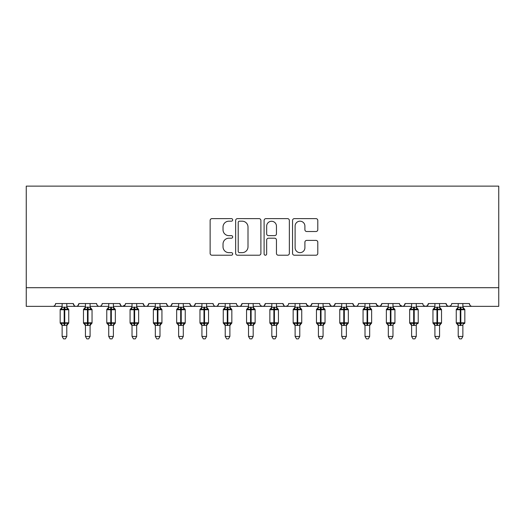 <?xml version="1.0" encoding="UTF-8"?>
<svg xmlns="http://www.w3.org/2000/svg" width="525" height="525" viewBox="0 0 525 525"><rect width="100%" height="100%" fill="white"/><g stroke="black" fill="none" stroke-linecap="round" stroke-linejoin="round"><path stroke-width="0.79" d="M232.68 219.903A1.28 1.28 0 0 0 231.4 218.623L211.956 218.623A1.831 1.831 0 0 0 210.131 220.454L210.131 253.385A1.831 1.831 0 0 0 211.956 255.216L231.4 255.216A1.28 1.28 0 0 0 232.68 253.936A1.28 1.28 0 0 0 231.4 252.65L228.88 252.65A5.854 5.854 0 0 1 223.027 246.796L223.027 244.053A5.854 5.854 0 0 1 228.88 238.199L231.4 238.199A1.28 1.28 0 0 0 232.68 236.919A1.28 1.28 0 0 0 231.4 235.64L228.88 235.64A5.854 5.854 0 0 1 223.027 229.786L223.027 227.036A5.854 5.854 0 0 1 228.88 221.183L231.4 221.183A1.28 1.28 0 0 0 232.68 219.903M315.971 231.518A1.831 1.831 0 0 0 317.796 229.694L317.796 220.454A1.831 1.831 0 0 0 315.971 218.623L294.381 218.623A1.831 1.831 0 0 0 292.55 220.454L292.55 253.385A1.831 1.831 0 0 0 294.381 255.216L315.971 255.216A1.831 1.831 0 0 0 317.796 253.385L317.796 242.222A1.831 1.831 0 0 0 315.971 240.391L306.731 240.391A1.831 1.831 0 0 0 304.9 242.222L304.9 247.761A4.896 4.896 0 0 1 300.005 252.65A4.896 4.896 0 0 1 295.109 247.761L295.109 226.078A4.896 4.896 0 0 1 300.005 221.183A4.896 4.896 0 0 1 304.9 226.078L304.9 229.694A1.831 1.831 0 0 0 306.731 231.518L315.971 231.518M26.25 287.707L498.75 287.707L498.75 186.126L26.25 186.126L26.25 306.351L52.808 306.351C54.292 306.403 55.223 305.471 55.604 303.555L73.316 303.555L74.333 305.714M260.899 220.454A1.831 1.831 0 0 0 259.068 218.623L237.484 218.623A1.831 1.831 0 0 0 235.653 220.454L235.653 253.385A1.831 1.831 0 0 0 237.484 255.216L259.068 255.216A1.831 1.831 0 0 0 260.899 253.385L260.899 220.454M265.932 218.623L287.516 218.623A1.831 1.831 0 0 1 289.347 220.454L289.347 253.385A1.831 1.831 0 0 1 287.516 255.216L278.283 255.216A1.831 1.831 0 0 1 276.452 253.385L276.452 240.03A1.831 1.831 0 0 0 274.621 238.199L268.492 238.199A1.831 1.831 0 0 0 266.661 240.03L266.661 253.936A1.28 1.28 0 0 1 265.381 255.216A1.28 1.28 0 0 1 264.101 253.936L264.101 220.454A1.831 1.831 0 0 1 265.932 218.623M66.793 306.351L76.112 306.351C74.629 306.403 73.697 305.471 73.316 303.555A2.796 2.796 0 0 0 76.112 306.351A2.796 2.796 0 0 0 78.907 303.555L96.613 303.555A2.796 2.796 0 0 0 99.409 306.351A2.796 2.796 0 0 0 102.204 303.555L119.91 303.555A2.796 2.796 0 0 0 122.706 306.351A2.796 2.796 0 0 0 125.501 303.555L143.207 303.555A2.796 2.796 0 0 0 146.009 306.351A2.796 2.796 0 0 0 148.805 303.555L166.51 303.555A2.796 2.796 0 0 0 169.306 306.351A2.796 2.796 0 0 0 172.102 303.555L189.807 303.555A2.796 2.796 0 0 0 192.603 306.351A2.796 2.796 0 0 0 195.398 303.555L213.104 303.555A2.796 2.796 0 0 0 215.9 306.351A2.796 2.796 0 0 0 218.695 303.555L236.407 303.555A2.796 2.796 0 0 0 239.203 306.351A2.796 2.796 0 0 0 241.999 303.555L259.704 303.555A2.796 2.796 0 0 0 262.5 306.351A2.796 2.796 0 0 0 265.296 303.555L283.001 303.555A2.796 2.796 0 0 0 285.797 306.351A2.796 2.796 0 0 0 288.592 303.555L306.305 303.555A2.796 2.796 0 0 0 309.1 306.351A2.796 2.796 0 0 0 311.896 303.555L329.602 303.555A2.796 2.796 0 0 0 332.397 306.351A2.796 2.796 0 0 0 335.193 303.555L352.898 303.555A2.796 2.796 0 0 0 355.694 306.351A2.796 2.796 0 0 0 358.49 303.555L376.195 303.555A2.796 2.796 0 0 0 378.991 306.351A2.796 2.796 0 0 0 381.793 303.555L399.499 303.555A2.796 2.796 0 0 0 402.294 306.351A2.796 2.796 0 0 0 405.09 303.555L422.796 303.555A2.796 2.796 0 0 0 425.591 306.351A2.796 2.796 0 0 0 428.387 303.555L446.092 303.555A2.796 2.796 0 0 0 448.888 306.351A2.796 2.796 0 0 0 451.684 303.555L469.396 303.555L469.914 305.176M446.092 303.555L447.116 305.714M428.387 303.555L427.363 305.714M392.976 306.351L402.294 306.351C403.777 306.403 404.709 305.471 405.09 303.555L404.066 305.714M381.793 303.555L380.769 305.714M376.195 303.555L377.219 305.714M352.898 303.555L353.922 305.714M335.193 303.555L334.169 305.714M329.602 303.555L330.625 305.714M311.896 303.555L310.872 305.714M306.305 303.555L307.322 305.714M276.478 306.351L285.797 306.351C284.314 306.403 283.382 305.471 283.001 303.555L284.025 305.714M253.181 306.351L262.5 306.351C263.983 306.403 264.915 305.471 265.296 303.555L264.272 305.714M229.884 306.351L239.203 306.351C240.686 306.403 241.618 305.471 241.999 303.555L240.975 305.714M206.581 306.351L215.9 306.351C217.383 306.403 218.315 305.471 218.695 303.555L217.678 305.714M183.284 306.351L192.603 306.351C194.086 306.403 195.018 305.471 195.398 303.555L194.375 305.714M189.807 303.555L190.831 305.714M159.987 306.351L169.306 306.351C170.789 306.403 171.721 305.471 172.102 303.555L171.078 305.714M178.625 306.351L169.306 306.351C167.823 306.403 166.891 305.471 166.51 303.555L167.534 305.714M136.684 306.351L146.009 306.351C147.486 306.403 148.417 305.471 148.805 303.555L147.781 305.714M155.328 306.351L146.009 306.351C144.526 306.403 143.594 305.471 143.207 303.555L144.231 305.714M113.387 306.351L122.706 306.351C121.222 306.403 120.291 305.471 119.91 303.555L120.934 305.714M85.431 306.351L76.112 306.351C77.595 306.403 78.527 305.471 78.907 303.555L77.884 305.714M469.396 303.555A2.796 2.796 0 0 0 472.192 306.351C470.708 306.403 469.777 305.471 469.396 303.555M498.75 287.707L498.75 306.351L462.873 306.351M52.808 306.351C54.292 306.403 55.223 305.471 55.604 303.555A2.796 2.796 0 0 1 52.808 306.351L62.127 306.351M90.09 306.351L99.409 306.351C100.892 306.403 101.824 305.471 102.204 303.555M108.728 306.351L99.409 306.351C97.926 306.403 96.994 305.471 96.613 303.555M132.024 306.351L122.706 306.351L125.199 304.815M201.922 306.351L192.603 306.351L190.805 305.694M225.225 306.351L215.9 306.351C214.417 306.403 213.485 305.471 213.104 303.555M248.522 306.351L239.203 306.351C237.72 306.403 236.788 305.471 236.407 303.555M271.819 306.351L262.5 306.351L260.702 305.694M295.116 306.351L285.797 306.351L287.602 305.694M299.775 306.351L309.1 306.351L310.898 305.694M318.419 306.351L309.1 306.351L306.607 304.815M323.078 306.351L332.397 306.351L334.195 305.694M341.716 306.351L332.397 306.351L330.599 305.694M346.375 306.351L355.694 306.351C357.177 306.403 358.109 305.471 358.49 303.555M365.013 306.351L355.694 306.351L353.896 305.694M369.672 306.351L378.991 306.351L380.796 305.694M388.316 306.351L378.991 306.351L376.504 304.815M411.613 306.351L402.294 306.351L399.801 304.815M416.273 306.351L425.591 306.351L427.389 305.694M434.91 306.351L425.591 306.351L423.793 305.694M439.569 306.351L448.888 306.351L450.693 305.694M458.207 306.351L448.888 306.351L447.09 305.694M239.492 221.183A1.28 1.28 0 0 0 238.212 222.462L238.212 251.37A1.28 1.28 0 0 0 239.492 252.65L242.143 252.65A5.854 5.854 0 0 0 248.003 246.796L248.003 227.036A5.854 5.854 0 0 0 242.143 221.183L239.492 221.183M276.452 226.17A4.896 4.896 0 0 0 271.556 221.274A4.896 4.896 0 0 0 266.661 226.17L266.661 233.809A1.831 1.831 0 0 0 268.492 235.64L274.621 235.64A1.831 1.831 0 0 0 276.452 233.809L276.452 226.17M68.401 309.028A0.932 0.932 0 0 1 68.749 309.75L60.172 309.75A0.932 0.932 0 0 1 60.782 308.877L60.172 309.75L60.172 322.796A0.932 0.932 0 0 0 60.782 323.676L61.451 322.98L64.181 323.636L67.469 322.98L67.869 323.577A2.047 1.956 0 0 0 66.793 325.297L62.127 325.297A2.047 1.956 0 0 0 61.051 323.577M68.749 322.796A0.932 0.932 0 0 1 68.138 323.676L66.793 325.598L68.749 322.796L68.749 309.75L68.749 322.796L64.739 322.796L64.739 308.91L61.451 309.566L61.051 308.969A2.047 1.956 180 0 0 62.127 307.25L66.793 307.25A2.047 1.956 180 0 0 67.869 308.969L67.469 309.566L64.739 308.91L64.739 307.066M62.127 307.342L61.451 309.566L61.051 308.969M66.793 325.29L66.793 336.453L62.127 336.453L62.127 325.29M62.127 325.598L60.172 322.796L64.181 322.796L64.181 325.48L62.127 325.205L61.451 322.98M66.793 303.555L66.793 307.263M62.127 303.555L62.127 307.263M66.793 307.342L67.469 309.566M67.469 322.98L66.793 325.205M66.793 336.453L65.389 338.874L63.532 338.874L62.127 336.453M91.704 309.028A0.932 0.932 0 0 1 92.046 309.75L83.475 309.75A0.932 0.932 0 0 1 84.085 308.877L83.475 309.75L83.475 322.796A0.932 0.932 0 0 0 84.085 323.676L84.755 322.98L87.478 323.636L90.766 322.98L91.166 323.577A2.047 1.956 0 0 0 90.09 325.297L85.431 325.297A2.047 1.956 0 0 0 84.354 323.577M92.046 322.796A0.932 0.932 0 0 1 91.435 323.676L90.09 325.598L92.046 322.796L92.046 309.75L92.046 322.796L88.036 322.796L88.036 308.91L84.755 309.566L84.354 308.969A2.047 1.956 180 0 0 85.431 307.25L90.09 307.25A2.047 1.956 180 0 0 91.166 308.969L90.766 309.566L88.036 308.91L88.036 307.066M108.728 325.598L106.772 322.796L115.343 322.796L115.343 309.75L114.732 308.877A0.932 0.932 0 0 1 115.343 309.75L106.772 309.75A0.932 0.932 0 0 1 107.382 308.877L106.772 309.75L106.772 322.796A0.932 0.932 0 0 0 107.382 323.676L108.052 322.98L110.775 323.636L114.063 322.98L114.463 323.577A2.047 1.956 0 0 0 113.387 325.297L108.728 325.297A2.047 1.956 0 0 0 107.651 323.577M115.343 322.796A0.932 0.932 0 0 1 114.732 323.676L113.387 325.598L115.343 322.796L115.343 309.75M108.728 307.25L113.387 307.25A2.047 1.956 180 0 0 114.463 308.969L114.063 309.566L111.339 308.91L108.052 309.566L107.651 308.969A2.047 1.956 180 0 0 108.728 307.25L108.728 303.555M132.024 325.598L130.069 322.796L138.646 322.796L138.646 309.75L138.029 308.877A0.932 0.932 0 0 1 138.646 309.75L130.069 309.75A0.932 0.932 0 0 1 130.679 308.877L130.069 309.75L130.069 322.796A0.932 0.932 0 0 0 130.679 323.676L131.348 322.98L134.078 323.636L137.36 322.98L137.76 323.577A2.047 1.956 0 0 0 136.684 325.297L132.024 325.297A2.047 1.956 0 0 0 130.948 323.577M138.646 322.796A0.932 0.932 0 0 1 138.029 323.676L136.684 325.598L138.646 322.796L138.646 309.75M132.024 307.25L136.684 307.25A2.047 1.956 180 0 0 137.76 308.969L137.36 309.566L134.636 308.91L131.348 309.566L130.948 308.969A2.047 1.956 180 0 0 132.024 307.25L132.024 303.555M155.328 325.598L153.366 322.796L161.943 322.796L161.943 309.75L161.333 308.877A0.932 0.932 0 0 1 161.943 309.75L153.366 309.75A0.932 0.932 0 0 1 153.982 308.877L153.366 309.75L153.366 322.796A0.932 0.932 0 0 0 153.982 323.676L154.652 322.98L157.375 323.636L160.663 322.98L161.063 323.577A2.047 1.956 0 0 0 159.987 325.297L155.328 325.297A2.047 1.956 0 0 0 154.252 323.577M161.943 322.796A0.932 0.932 0 0 1 161.333 323.676L159.987 325.598L161.943 322.796L161.943 309.75M155.328 307.25L159.987 307.25A2.047 1.956 180 0 0 161.063 308.969L160.663 309.566L157.933 308.91L154.652 309.566L154.252 308.969A2.047 1.956 180 0 0 155.328 307.25L155.328 303.555M85.431 307.342L84.755 309.566L84.354 308.969M90.09 325.29L90.09 336.453L85.431 336.453L85.431 325.29M85.431 325.598L83.475 322.796L87.478 322.796L87.478 325.48L85.431 325.205L84.755 322.98M90.09 303.555L90.09 307.263M85.431 303.555L85.431 307.263M90.09 307.342L90.766 309.566M90.766 322.98L90.09 325.205M90.09 336.453L88.692 338.874L86.828 338.874L85.431 336.453M108.728 307.342L108.052 309.566L107.651 308.969M113.387 325.29L113.387 336.453L108.728 336.453L108.728 325.29M110.775 307.066L110.775 325.48L108.728 325.205L108.052 322.98M113.387 303.555L113.387 307.263M113.387 307.342L114.063 309.566M114.063 322.98L113.387 325.205M113.387 336.453L111.989 338.874L110.125 338.874L108.728 336.453M132.024 307.342L131.348 309.566L130.948 308.969M136.684 325.29L136.684 336.453L132.024 336.453L132.024 325.29M134.078 307.066L134.078 325.48L132.024 325.205L131.348 322.98M136.684 303.555L136.684 307.263M136.69 307.342L137.36 309.566M137.36 322.98L136.69 325.205M136.684 336.453L135.286 338.874L133.429 338.874L132.024 336.453M155.321 307.342L154.652 309.566L154.252 308.969M159.987 325.29L159.987 336.453L155.328 336.453L155.328 325.29M157.375 307.066L157.375 325.48L155.321 325.205L154.652 322.98M159.987 303.555L159.987 307.263M159.987 307.342L160.663 309.566M160.663 322.98L159.987 325.205M159.987 336.453L158.589 338.874L156.726 338.874L155.328 336.453M184.898 309.028A0.932 0.932 0 0 1 185.24 309.75L176.669 309.75A0.932 0.932 0 0 1 177.279 308.877L176.669 309.75L176.669 322.796A0.932 0.932 0 0 0 177.279 323.676L177.949 322.98L180.672 323.636L183.96 322.98L184.36 323.577A2.047 1.956 0 0 0 183.284 325.297L178.625 325.297A2.047 1.956 0 0 0 177.548 323.577M185.24 322.796A0.932 0.932 0 0 1 184.629 323.676L183.284 325.598L185.24 322.796L185.24 309.75L185.24 322.796L181.237 322.796L181.237 308.91L177.949 309.566L177.548 308.969A2.047 1.956 180 0 0 178.625 307.25L183.284 307.25A2.047 1.956 180 0 0 184.36 308.969L183.96 309.566L181.237 308.91L181.237 307.066M178.625 307.342L177.949 309.566L177.548 308.969M183.284 325.29L183.284 336.453L178.625 336.453L178.625 325.29M178.625 325.598L176.669 322.796L180.672 322.796L180.672 325.48L178.625 325.205L177.949 322.98M183.284 303.555L183.284 307.263M178.625 303.555L178.625 307.263M183.284 307.342L183.96 309.566M183.96 322.98L183.284 325.205M183.284 336.453L181.886 338.874L180.023 338.874L178.625 336.453M201.922 325.598L199.966 322.796L208.543 322.796L208.543 309.75L207.926 308.877A0.932 0.932 0 0 1 208.543 309.75L199.966 309.75A0.932 0.932 0 0 1 200.576 308.877L199.966 309.75L199.966 322.796A0.932 0.932 0 0 0 200.576 323.676L201.246 322.98L203.976 323.636L207.257 322.98L207.657 323.577A2.047 1.956 0 0 0 206.581 325.297L201.922 325.297A2.047 1.956 0 0 0 200.845 323.577M208.543 322.796A0.932 0.932 0 0 1 207.926 323.676L206.581 325.598L208.543 322.796L208.543 309.75M201.922 307.25L206.581 307.25A2.047 1.956 180 0 0 207.657 308.969L207.257 309.566L204.533 308.91L201.246 309.566L200.845 308.969A2.047 1.956 180 0 0 201.922 307.25L201.922 303.555M201.922 307.342L201.246 309.566L200.845 308.969M206.581 325.29L206.581 336.453L201.922 336.453L201.922 325.29M203.976 307.066L203.976 325.48L201.922 325.205L201.246 322.98M206.581 303.555L206.581 307.263M206.588 307.342L207.257 309.566M207.257 322.98L206.588 325.205M206.581 336.453L205.183 338.874L203.319 338.874L201.922 336.453M225.225 325.598L223.263 322.796L231.84 322.796L231.84 309.75L231.23 308.877A0.932 0.932 0 0 1 231.84 309.75L223.263 309.75A0.932 0.932 0 0 1 223.873 308.877L223.263 309.75L223.263 322.796A0.932 0.932 0 0 0 223.873 323.676L224.543 322.98L227.273 323.636L230.56 322.98L230.961 323.577A2.047 1.956 0 0 0 229.884 325.297L225.225 325.297A2.047 1.956 0 0 0 224.142 323.577M231.84 322.796A0.932 0.932 0 0 1 231.23 323.676L229.884 325.598L231.84 322.796L231.84 309.75M225.225 307.25L229.884 307.25A2.047 1.956 180 0 0 230.961 308.969L230.56 309.566L227.83 308.91L224.543 309.566L224.142 308.969A2.047 1.956 180 0 0 225.225 307.25L225.225 303.555M225.218 307.342L224.543 309.566L224.142 308.969M229.884 325.29L229.884 336.453L225.225 336.453L225.225 325.29M227.273 307.066L227.273 325.48L225.218 325.205L224.543 322.98M229.884 303.555L229.884 307.263M229.884 307.342L230.56 309.566M230.56 322.98L229.884 325.205M229.884 336.453L228.48 338.874L226.623 338.874L225.225 336.453M248.522 325.598L246.566 322.796L255.137 322.796L255.137 309.75L254.527 308.877A0.932 0.932 0 0 1 255.137 309.75L246.566 309.75A0.932 0.932 0 0 1 247.177 308.877L246.566 309.75L246.566 322.796A0.932 0.932 0 0 0 247.177 323.676L247.846 322.98L250.569 323.636L253.857 322.98L254.257 323.577A2.047 1.956 0 0 0 253.181 325.297L248.522 325.297A2.047 1.956 0 0 0 247.446 323.577M255.137 322.796A0.932 0.932 0 0 1 254.527 323.676L253.181 325.598L255.137 322.796L255.137 309.75M248.522 307.25L253.181 307.25A2.047 1.956 180 0 0 254.257 308.969L253.857 309.566L251.127 308.91L247.846 309.566L247.446 308.969A2.047 1.956 180 0 0 248.522 307.25L248.522 303.555M248.522 307.342L247.846 309.566L247.446 308.969M253.181 325.29L253.181 336.453L248.522 336.453L248.522 325.29M250.569 307.066L250.569 325.48L248.522 325.205L247.846 322.98M253.181 303.555L253.181 307.263M253.181 307.342L253.857 309.566M253.857 322.98L253.181 325.205M253.181 336.453L251.783 338.874L249.92 338.874L248.522 336.453M278.092 309.028A0.932 0.932 0 0 1 278.434 309.75L269.863 309.75A0.932 0.932 0 0 1 270.473 308.877L269.863 309.75L269.863 322.796A0.932 0.932 0 0 0 270.473 323.676L271.143 322.98L273.873 323.636L277.154 322.98L277.554 323.577A2.047 1.956 0 0 0 276.478 325.297L271.819 325.297A2.047 1.956 0 0 0 270.743 323.577M278.434 322.796A0.932 0.932 0 0 1 277.823 323.676L276.478 325.598L278.434 322.796L278.434 309.75L278.434 322.796L274.431 322.796L274.431 308.91L271.143 309.566L270.743 308.969A2.047 1.956 180 0 0 271.819 307.25L276.478 307.25A2.047 1.956 180 0 0 277.554 308.969L277.154 309.566L274.431 308.91L274.431 307.066M271.819 307.342L271.143 309.566L270.743 308.969M276.478 325.29L276.478 336.453L271.819 336.453L271.819 325.29M271.819 325.598L269.863 322.796L273.873 322.796L273.873 325.48L271.819 325.205L271.143 322.98M276.478 303.555L276.478 307.263M271.819 303.555L271.819 307.263M276.478 307.342L277.154 309.566M277.154 322.98L276.478 325.205M276.478 336.453L275.08 338.874L273.217 338.874L271.819 336.453M295.116 325.598L293.16 322.796L301.737 322.796L301.737 309.75L301.127 308.877A0.932 0.932 0 0 1 301.737 309.75L293.16 309.75A0.932 0.932 0 0 1 293.77 308.877L293.16 309.75L293.16 322.796A0.932 0.932 0 0 0 293.77 323.676L294.44 322.98L297.17 323.636L300.457 322.98L300.858 323.577A2.047 1.956 0 0 0 299.775 325.297L295.116 325.297A2.047 1.956 0 0 0 294.039 323.577M301.737 322.796A0.932 0.932 0 0 1 301.127 323.676L299.775 325.598L301.737 322.796L301.737 309.75M295.116 307.25L299.775 307.25A2.047 1.956 180 0 0 300.858 308.969L300.457 309.566L297.728 308.91L294.44 309.566L294.039 308.969A2.047 1.956 180 0 0 295.116 307.25L295.116 303.555M295.116 307.342L294.44 309.566L294.039 308.969M299.775 325.29L299.775 336.453L295.116 336.453L295.116 325.29M297.17 307.066L297.17 325.48L295.116 325.205L294.44 322.98M299.775 303.555L299.775 307.263M299.782 307.342L300.457 309.566M300.457 322.98L299.782 325.205M299.775 336.453L298.377 338.874L296.52 338.874L295.116 336.453M318.419 325.598L316.457 322.796L325.034 322.796L325.034 309.75L324.424 308.877A0.932 0.932 0 0 1 325.034 309.75L316.457 309.75A0.932 0.932 0 0 1 317.074 308.877L316.457 309.75L316.457 322.796A0.932 0.932 0 0 0 317.074 323.676L317.743 322.98L320.467 323.636L323.754 322.98L324.155 323.577A2.047 1.956 0 0 0 323.078 325.297L318.419 325.297A2.047 1.956 0 0 0 317.343 323.577M325.034 322.796A0.932 0.932 0 0 1 324.424 323.676L323.078 325.598L325.034 322.796L325.034 309.75M318.419 307.25L323.078 307.25A2.047 1.956 180 0 0 324.155 308.969L323.754 309.566L321.024 308.91L317.743 309.566L317.343 308.969A2.047 1.956 180 0 0 318.419 307.25L318.419 303.555M318.412 307.342L317.743 309.566L317.343 308.969M323.078 325.29L323.078 336.453L318.419 336.453L318.419 325.29M320.467 307.066L320.467 325.48L318.412 325.205L317.743 322.98M323.078 303.555L323.078 307.263M323.078 307.342L323.754 309.566M323.754 322.98L323.078 325.205M323.078 336.453L321.681 338.874L319.817 338.874L318.419 336.453M341.716 325.598L339.76 322.796L348.331 322.796L348.331 309.75L347.721 308.877A0.932 0.932 0 0 1 348.331 309.75L339.76 309.75A0.932 0.932 0 0 1 340.371 308.877L339.76 309.75L339.76 322.796A0.932 0.932 0 0 0 340.371 323.676L341.04 322.98L343.763 323.636L347.051 322.98L347.452 323.577A2.047 1.956 0 0 0 346.375 325.297L341.716 325.297A2.047 1.956 0 0 0 340.64 323.577M348.331 322.796A0.932 0.932 0 0 1 347.721 323.676L346.375 325.598L348.331 322.796L348.331 309.75M341.716 303.555L341.716 307.342L346.375 307.25A2.047 1.956 180 0 0 347.452 308.969L347.051 309.566L344.328 308.91L341.04 309.566L340.371 308.877L341.348 308.123M341.716 307.342L341.04 309.566L340.64 308.969A2.047 1.956 180 0 0 341.716 307.25M346.375 325.29L346.375 336.453L341.716 336.453L341.716 325.29M343.763 307.066L343.763 325.48L341.716 325.205L341.04 322.98M346.375 303.555L346.375 307.263M346.375 307.342L347.051 309.566M347.051 322.98L346.375 325.205M346.375 336.453L344.977 338.874L343.114 338.874L341.716 336.453M365.013 325.598L363.057 322.796L371.634 322.796L371.634 309.75L371.017 308.877A0.932 0.932 0 0 1 371.634 309.75L363.057 309.75A0.932 0.932 0 0 1 363.667 308.877L363.057 309.75L363.057 322.796A0.932 0.932 0 0 0 363.667 323.676L364.337 322.98L367.067 323.636L370.348 322.98L370.748 323.577A2.047 1.956 0 0 0 369.672 325.297L365.013 325.297A2.047 1.956 0 0 0 363.937 323.577M371.634 322.796A0.932 0.932 0 0 1 371.017 323.676L369.672 325.598L371.634 322.796L371.634 309.75M365.013 303.555L365.013 307.342L369.672 307.25A2.047 1.956 180 0 0 370.748 308.969L370.348 309.566L367.625 308.91L364.337 309.566L363.667 308.877L364.645 308.123M365.013 307.342L364.337 309.566L363.937 308.969A2.047 1.956 180 0 0 365.013 307.25M369.672 325.29L369.672 336.453L365.013 336.453L365.013 325.29M367.067 307.066L367.067 325.48L365.013 325.205L364.337 322.98M369.672 303.555L369.672 307.263M369.679 307.342L370.348 309.566M370.348 322.98L369.679 325.205M369.672 336.453L368.274 338.874L366.411 338.874L365.013 336.453M388.316 325.598L386.354 322.796L394.931 322.796L394.931 309.75L394.321 308.877A0.932 0.932 0 0 1 394.931 309.75L386.354 309.75A0.932 0.932 0 0 1 386.971 308.877L386.354 309.75L386.354 322.796A0.932 0.932 0 0 0 386.971 323.676L387.64 322.98L390.364 323.636L393.652 322.98L394.052 323.577A2.047 1.956 0 0 0 392.976 325.297L388.316 325.297A2.047 1.956 0 0 0 387.24 323.577M394.931 322.796A0.932 0.932 0 0 1 394.321 323.676L394.931 322.796M388.316 303.555L388.31 307.342L392.976 307.25A2.047 1.956 180 0 0 394.052 308.969L393.652 309.566L390.922 308.91L387.64 309.566L386.971 308.877L387.942 308.123M388.31 307.342L387.64 309.566L387.24 308.969A2.047 1.956 180 0 0 388.316 307.25M392.976 325.29L392.976 336.453L388.316 336.453L388.316 325.29M390.364 307.066L390.364 325.48L388.31 325.205L387.64 322.98M392.976 303.555L392.976 307.263M392.976 307.342L393.652 309.566M393.652 322.98L392.976 325.205M392.976 336.453L391.571 338.874L389.714 338.874L388.316 336.453M411.613 325.598L409.658 322.796L418.228 322.796L418.228 309.75L417.618 308.877A0.932 0.932 0 0 1 418.228 309.75L409.658 309.75A0.932 0.932 0 0 1 410.268 308.877L409.658 309.75L409.658 322.796A0.932 0.932 0 0 0 410.268 323.676L410.937 322.98L413.661 323.636L416.948 322.98L417.349 323.577A2.047 1.956 0 0 0 416.273 325.297L411.613 325.297A2.047 1.956 0 0 0 410.537 323.577M418.228 322.796A0.932 0.932 0 0 1 417.618 323.676L418.228 322.796M411.613 303.555L411.613 307.342L416.273 307.25A2.047 1.956 180 0 0 417.349 308.969L416.948 309.566L414.225 308.91L410.937 309.566L410.268 308.877L411.246 308.123M411.613 307.342L410.937 309.566L410.537 308.969A2.047 1.956 180 0 0 411.613 307.25M416.273 325.29L416.273 336.453L411.613 336.453L411.613 325.29M413.661 307.066L413.661 325.48L411.613 325.205L410.937 322.98M416.273 303.555L416.273 307.263M416.273 307.342L416.948 309.566M416.948 322.98L416.273 325.205M416.273 336.453L414.875 338.874L413.011 338.874L411.613 336.453M441.184 309.028A0.932 0.932 0 0 1 441.525 309.75L432.954 309.75A0.932 0.932 0 0 1 433.565 308.877L432.954 309.75L432.954 322.796A0.932 0.932 0 0 0 433.565 323.676L434.234 322.98L436.964 323.636L440.245 322.98L440.646 323.577A2.047 1.956 0 0 0 439.569 325.297L434.91 325.297A2.047 1.956 0 0 0 433.834 323.577M441.525 322.796A0.932 0.932 0 0 1 440.915 323.676L439.569 325.598L441.525 322.796L441.525 309.75L441.525 322.796L437.522 322.796L437.522 308.91L434.234 309.566L433.565 308.877L434.542 308.123M434.91 303.555L434.91 307.342L439.569 307.25A2.047 1.956 180 0 0 440.646 308.969L440.245 309.566L437.522 308.91L437.522 307.066M434.91 307.342L434.234 309.566L433.834 308.969A2.047 1.956 180 0 0 434.91 307.25M439.569 325.29L439.569 336.453L434.91 336.453L434.91 325.29M434.91 325.598L432.954 322.796L436.964 322.796L436.964 325.48L434.91 325.205L434.234 322.98M439.569 303.555L439.569 307.263M439.569 307.342L440.245 309.566M440.245 322.98L439.569 325.205M439.569 336.453L438.172 338.874L436.308 338.874L434.91 336.453M458.207 325.598L456.251 322.796L464.828 322.796L464.828 309.75L464.218 308.877A0.932 0.932 0 0 1 464.828 309.75L456.251 309.75A0.932 0.932 0 0 1 456.862 308.877L456.251 309.75L456.251 322.796A0.932 0.932 0 0 0 456.862 323.676L457.531 322.98L460.261 323.636L463.549 322.98L463.949 323.577A2.047 1.956 0 0 0 462.873 325.297L458.207 325.297A2.047 1.956 0 0 0 457.131 323.577M464.828 322.796A0.932 0.932 0 0 1 464.218 323.676L464.828 322.796M458.207 307.25L462.873 307.25A2.047 1.956 180 0 0 463.949 308.969L463.549 309.566L460.819 308.91L457.531 309.566L457.131 308.969A2.047 1.956 180 0 0 458.207 307.25L458.207 303.555M458.207 307.342L457.531 309.566L457.131 308.969M462.873 325.29L462.873 336.453L458.207 336.453L458.207 325.29M460.261 307.066L460.261 325.48L458.207 325.205L457.531 322.98M462.873 303.555L462.873 307.263M462.873 307.342L463.549 309.566M463.549 322.98L462.873 325.205M462.873 336.453L461.468 338.874L459.611 338.874L458.207 336.453M64.181 307.066L64.181 322.796L64.739 322.796L64.739 325.48M87.478 307.066L87.478 322.796L88.036 322.796L88.036 325.48M111.339 325.48L111.339 307.066M134.636 325.48L134.636 307.066M157.933 325.48L157.933 307.066M180.672 307.066L180.672 322.796L181.237 322.796L181.237 325.48M204.533 325.48L204.533 307.066M227.83 325.48L227.83 307.066M251.127 325.48L251.127 307.066M273.873 307.066L273.873 322.796L274.431 322.796L274.431 325.48M297.728 325.48L297.728 307.066M321.024 325.48L321.024 307.066M344.328 325.48L344.328 307.066M367.625 325.48L367.625 307.066M390.922 325.48L390.922 307.066M414.225 325.48L414.225 307.066M436.964 307.066L436.964 322.796L437.522 322.796L437.522 325.48M460.819 325.48L460.819 307.066M62.127 306.948L60.782 308.877L61.76 308.123M66.793 306.948L68.749 309.75M85.431 306.948L84.085 308.877L85.057 308.123M108.728 306.948L107.382 308.877L108.36 308.123M132.024 306.948L130.679 308.877L131.657 308.123M155.328 306.948L153.982 308.877L154.954 308.123M90.09 306.948L92.046 309.75M114.732 308.877L113.387 306.948M138.029 308.877L136.684 306.948M161.333 308.877L159.987 306.948M178.625 306.948L177.279 308.877L178.257 308.123M183.284 306.948L185.24 309.75M201.922 306.948L200.576 308.877L201.554 308.123M207.926 308.877L206.581 306.948M225.225 306.948L223.873 308.877L224.851 308.123M231.23 308.877L229.884 306.948M248.522 306.948L247.177 308.877L248.148 308.123M254.527 308.877L253.181 306.948M271.819 306.948L270.473 308.877L271.451 308.123M276.478 306.948L278.434 309.75M295.116 306.948L293.77 308.877L294.748 308.123M301.127 308.877L299.775 306.948M318.419 306.948L317.074 308.877L318.045 308.123M324.424 308.877L323.078 306.948M340.371 308.877L341.716 306.948M347.721 308.877L346.375 306.948M363.667 308.877L365.013 306.948M371.017 308.877L369.672 306.948M386.971 308.877L388.316 306.948M394.321 308.877L392.976 306.948M410.268 308.877L411.613 306.948M417.618 308.877L416.273 306.948M439.569 306.948L441.525 309.75M433.565 308.877L434.91 306.948M458.207 306.948L456.862 308.877L457.839 308.123M464.218 308.877L462.873 306.948"/></g></svg>
